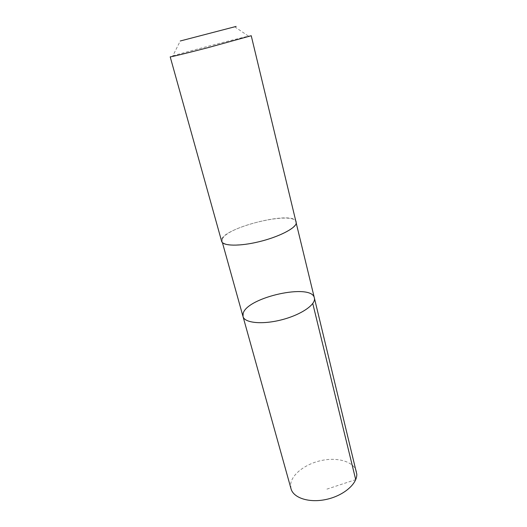 <?xml version="1.0" encoding="UTF-8"?>
<svg xmlns="http://www.w3.org/2000/svg" width="527" height="527" viewBox="0 0 527 527"><rect width="100%" height="100%" fill="white"/><g stroke="black" fill="none" stroke-linecap="round" stroke-linejoin="round"><path stroke-width="0.4" stroke-dasharray="2.63 1.98" d="M356.483 471.658C354.118 461.948 338.591 457.14 322.478 460.295C306.358 463.345 291.932 473.845 290.673 484.129L290.996 488.713M222.434 238.823L222.032 241.254C223.099 245.944 239.627 246.346 258.909 241.656C278.197 237.018 294.903 228.553 295.937 223.316L295.957 221.999C294.356 210.701 227.914 226.063 222.434 238.823M243.006 316.51L243.164 313.354C247.367 297.103 311.852 282.92 314.362 297.926M296.339 221.913C294.277 209.252 217.282 229.311 221.656 241.366M251.234 35.724L248.56 36.185C236.715 38.688 184.312 52.344 172.757 55.928L170.195 56.837M236.136 26.429L180.267 40.987L172.757 55.928M355.712 479.629L326.134 489.379M222.032 241.254L222.414 242.611M295.957 221.999L296.286 223.369M234.713 26.805L248.56 36.185"/><path stroke-width="0.79" d="M243.164 313.354C247.367 297.103 311.852 282.92 314.362 297.926C316.213 304.389 301.398 314.705 281.945 319.731C262.512 324.836 244.541 323.058 243.006 316.51L243.164 313.354M290.996 488.713C293.387 498.028 309.303 503.193 326.371 499.405C343.452 495.723 357.135 484.03 356.805 474.201L314.362 297.926C316.213 304.389 301.398 314.705 281.945 319.731C262.512 324.836 244.541 323.058 243.006 316.51L290.996 488.713M296.319 223.237L251.234 35.724L208.112 47.634C186.947 53.128 170.017 57.219 170.195 56.837L221.656 241.366C222.73 246.096 239.429 246.504 258.922 241.761C278.414 237.078 295.285 228.52 296.319 223.237M180.267 40.987L236.136 26.429M312.774 303.532L355.712 479.629M222.414 242.611L243.006 316.51M296.286 223.369L314.362 297.926"/></g></svg>
